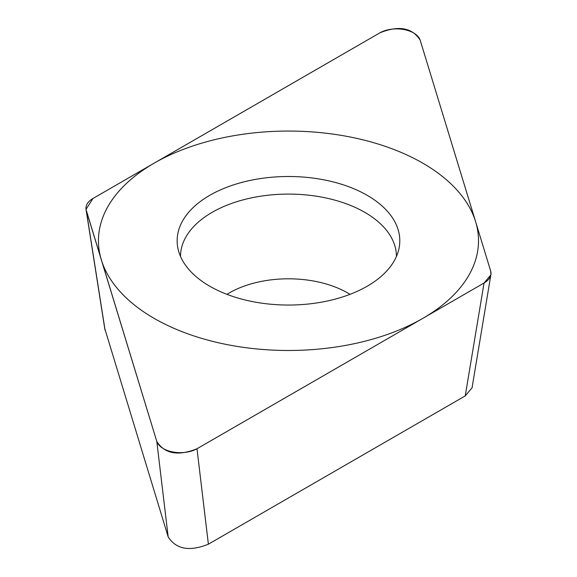 <?xml version="1.0" encoding="UTF-8"?>
<svg xmlns="http://www.w3.org/2000/svg" width="577" height="577" viewBox="0 0 577 577"><rect width="100%" height="100%" fill="white"/><g stroke="black" fill="none" stroke-linecap="round" stroke-linejoin="round"><path stroke-width="0.87" d="M420.157 40.116C412.216 27.674 398.815 25.237 379.954 32.802L92.897 198.531L86.002 209.393L156.793 441.427C164.726 453.875 178.127 456.313 196.995 448.747L484.053 283.018L490.998 274.746L490.652 270.938L420.157 40.116M367.196 195.322A111.325 64.271 180 0 1 398.931 248.788A111.325 64.271 180 0 1 324.57 301.576A111.325 64.271 180 0 1 209.754 286.221A111.325 64.271 180 0 1 178.019 248.788A111.325 64.271 180 0 1 239.527 183.046A111.325 64.271 180 0 1 367.196 195.322M472.267 386.496L472.188 387.629L465.242 395.901L208.384 544.198C189.523 551.763 176.122 549.326 168.181 536.884L104.718 328.414M396.421 256.484A107.949 62.323 180 0 0 364.808 212.343A107.949 62.323 0 0 0 247.107 198.849A107.949 62.323 0 0 0 180.522 256.484M154.102 318.353A190.035 109.717 0 0 0 422.847 318.353A190.035 109.717 0 0 0 422.847 163.19A190.035 109.717 0 0 0 154.102 163.19A190.035 109.717 0 0 0 154.102 318.353M420.215 40.311A23.938 13.819 0 0 0 403.835 29.528A23.938 13.819 0 0 0 379.709 32.939L92.962 198.488A23.938 13.819 0 0 0 86.312 210.663L156.735 441.232A23.938 13.819 0 0 0 173.107 452.015A23.938 13.819 0 0 0 197.24 448.61L483.988 283.055A23.938 13.819 0 0 0 490.63 270.88L420.215 40.311M105.101 330.347L86.298 210.612M168.181 536.884L156.793 441.427M208.384 544.198L196.995 448.747M465.242 395.901L484.053 283.018M226.949 294.342A83.795 48.381 0 0 1 347.722 292.972A83.795 48.381 180 0 1 350.001 294.342M104.855 329.294L86.088 209.819M472.058 387.758L490.645 276.188"/></g></svg>
